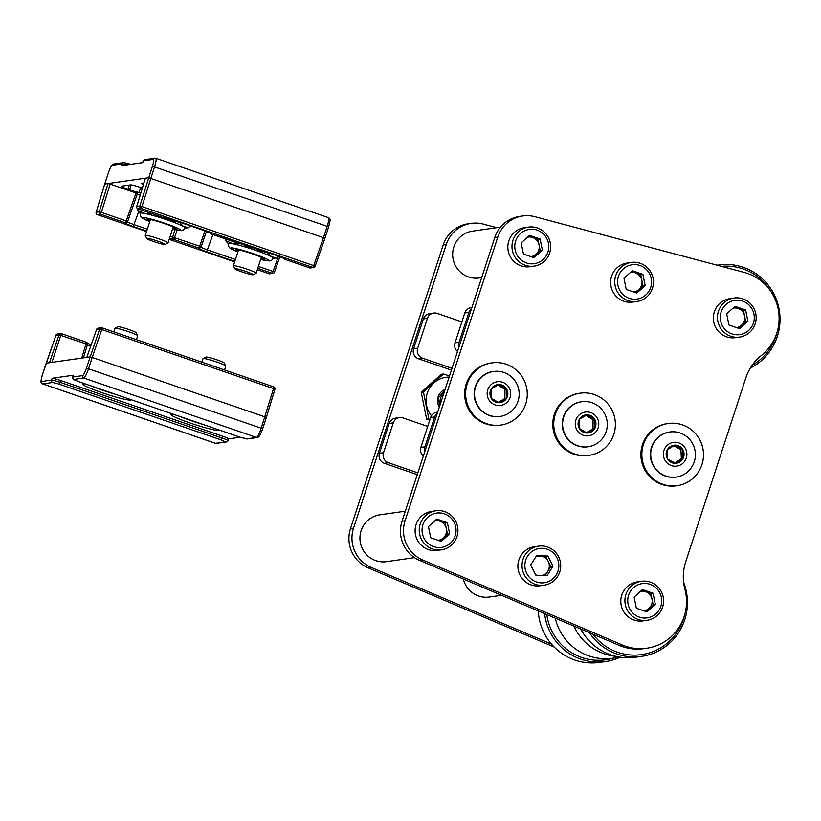 <?xml version="1.0" encoding="UTF-8"?>
<svg xmlns="http://www.w3.org/2000/svg" width="821" height="821" viewBox="0 0 821 821"><rect width="100%" height="100%" fill="white"/><g stroke="black" fill="none" stroke-linecap="round" stroke-linejoin="round"><path stroke-width="1.23" d="M761.303 355.544A47.31 46.407 81.8 0 0 778.113 308.696A47.31 46.407 81.8 0 0 744.185 272.408L534.84 216.703A31.537 30.941 81.8 0 0 522.69 215.985A31.537 30.941 81.8 0 0 497.793 237.095L405.071 520.791A31.537 30.941 81.8 0 0 422.641 559.973L622.4 645.008A47.31 46.407 81.8 0 0 646.815 648.221A47.31 46.407 81.8 0 0 684.909 589.262A47.31 46.407 -98.2 0 1 685.658 561.975L745.868 377.783A47.31 46.407 -98.2 0 1 761.303 355.544M522.69 215.985L519.662 216.416A31.537 30.941 81.8 0 0 494.765 237.526L402.044 521.222A31.537 30.941 81.8 0 0 419.603 560.404L619.373 645.439A47.31 46.407 81.8 0 0 643.787 648.652L646.815 648.221M496.736 227.663L483.292 224.092A31.537 30.941 81.8 0 0 471.151 223.374A31.537 30.941 81.8 0 0 446.255 244.484L353.533 528.18A31.537 30.941 81.8 0 0 371.102 567.362L551.579 644.187M471.151 223.374L468.114 223.805A31.537 30.941 81.8 0 0 443.227 244.925L350.495 528.611A31.537 30.941 81.8 0 0 368.065 567.793L554.206 647.03M437.367 413.127A7.882 7.738 81.8 0 0 434.689 416.924L424.929 446.788A7.882 7.738 81.8 0 0 424.837 451.468M471.531 308.614A7.882 7.738 81.8 0 0 468.853 312.401L459.083 342.265A7.882 7.738 81.8 0 0 459.001 346.955M457.523 351.491A7.882 7.738 -98.2 0 1 455.029 342.85L459.083 342.265M468.853 312.401L464.789 312.986L455.029 342.85M464.789 312.986A7.882 7.738 -98.2 0 1 471.008 307.711L471.87 307.588M434.689 416.924L430.625 417.509L420.865 447.373L424.929 446.788M423.359 456.004A7.882 7.738 -98.2 0 1 420.865 447.373M430.625 417.509A7.882 7.738 -98.2 0 1 436.844 412.224L437.706 412.101M451.437 370.107L418.515 358.777A7.882 7.738 -98.2 0 1 413.61 348.792L423.369 318.928A7.882 7.738 -98.2 0 1 429.599 313.643L433.652 313.068A7.882 7.738 81.8 0 0 427.433 318.343L423.369 318.928M417.273 474.62L384.351 463.301A7.882 7.738 -98.2 0 1 379.446 453.305L389.205 423.441A7.882 7.738 -98.2 0 1 395.435 418.166L399.499 417.581A7.882 7.738 81.8 0 0 393.269 422.866L389.205 423.441M399.499 417.581A7.882 7.738 81.8 0 1 403.049 417.92L427.71 426.407M379.446 453.305L383.51 452.72L393.269 422.866M383.51 452.72A7.882 7.738 81.8 0 0 388.415 462.716L384.351 463.301M417.848 472.845L388.415 462.716M452.012 368.321L422.579 358.192L418.515 358.777M413.61 348.792L417.673 348.207L427.433 318.343M433.652 313.068A7.882 7.738 81.8 0 1 437.213 313.406L461.874 321.883M417.673 348.207A7.882 7.738 81.8 0 0 422.579 358.192M752.128 365.263A52.893 51.887 81.8 0 0 777.025 332.402M771.227 292.019A52.893 51.887 81.8 0 0 721.515 266.373M750.302 368.075A54.627 53.591 81.8 0 0 777.569 303.011A54.627 53.591 81.8 0 0 718.652 264.978A54.627 53.591 81.8 0 0 717.154 265.214M463.372 579.041A23.655 23.204 81.8 0 0 489.295 597.031L501.518 595.276M405.328 511.175L379.784 514.839A23.655 23.204 81.8 0 0 360.173 541.542A23.655 23.204 81.8 0 0 386.496 561.667L414.513 557.644M500.523 227.13L472.506 231.142A23.655 23.204 81.8 0 0 452.905 257.845A23.655 23.204 81.8 0 0 479.228 277.97L481.66 277.621M500.923 425.052L499.948 425.196A31.414 30.818 -98.2 0 1 464.984 398.472A31.414 30.818 -98.2 0 1 491.03 363.005L492.005 362.861A31.414 30.818 -98.2 0 1 525.707 404.024A31.414 30.818 -98.2 0 1 500.923 425.052A31.414 30.818 -98.2 0 1 465.959 398.329A31.414 30.818 -98.2 0 1 492.005 362.861M589.026 455.368L588.062 455.501A31.414 30.818 -98.2 0 1 553.097 428.788A31.414 30.818 -98.2 0 1 579.144 393.321L580.108 393.177A31.414 30.818 -98.2 0 1 613.821 434.33A31.414 30.818 -98.2 0 1 589.026 455.368A31.414 30.818 -98.2 0 1 554.062 428.644A31.414 30.818 -98.2 0 1 580.108 393.177M677.14 485.673L676.165 485.816A31.414 30.818 -98.2 0 1 641.211 459.093A31.414 30.818 -98.2 0 1 667.247 423.626L668.222 423.492A31.414 30.818 -98.2 0 1 701.934 464.645A31.414 30.818 -98.2 0 1 677.14 485.673A31.414 30.818 -98.2 0 1 642.176 458.96A31.414 30.818 -98.2 0 1 668.222 423.492M663.378 454.772A11.987 11.761 81.8 0 0 681.512 464.327A11.987 11.761 81.8 0 0 680.486 443.597A11.987 11.761 81.8 0 0 663.378 454.772M650.725 455.563A22.772 22.341 81.8 0 0 676.278 477.073A22.772 22.341 81.8 0 0 695.151 451.355A22.772 22.341 81.8 0 0 669.813 431.99A22.772 22.341 81.8 0 0 650.725 455.563M683.082 458.416A9.103 8.928 81.8 0 0 674.677 445.136A9.103 8.928 81.8 0 0 667.627 459.134A9.103 8.928 81.8 0 0 683.082 458.416L682.631 449.333L674.677 445.136L667.175 450.041L667.627 459.134L675.58 463.321L683.082 458.416L681.368 458.662L680.917 449.58L673.661 445.752M669.813 431.99L669.443 432.041A22.772 22.341 81.8 0 0 650.365 455.614A22.772 22.341 81.8 0 0 675.909 477.124L676.278 477.073M674.8 462.962L681.368 458.662M680.917 449.58L682.631 449.333M575.254 423.749A11.987 11.761 81.8 0 0 592.813 434.381A11.987 11.761 81.8 0 0 592.988 413.63A11.987 11.761 81.8 0 0 575.254 423.749M562.59 423.903A22.772 22.341 81.8 0 0 588.164 446.757A22.772 22.341 81.8 0 0 607.047 421.05A22.772 22.341 81.8 0 0 562.59 423.903M594.712 428.583A9.103 8.928 81.8 0 0 587.097 414.821A9.103 8.928 81.8 0 0 579.246 428.357A9.103 8.928 81.8 0 0 594.712 428.583L594.794 419.48L587.097 414.821L579.318 419.264L579.246 428.357L586.943 433.016L594.712 428.583L592.998 428.829L593.08 419.726L585.968 415.416M581.699 401.674L581.34 401.736A22.772 22.341 81.8 0 0 562.221 423.954A22.772 22.341 81.8 0 0 587.805 446.809L588.164 446.757M586.276 432.667L592.998 428.829M593.08 419.726L594.794 419.48M487.151 393.423A11.987 11.761 81.8 0 0 504.689 404.076A11.987 11.761 81.8 0 0 504.894 383.325A11.987 11.761 81.8 0 0 487.151 393.423M474.487 393.546A22.772 22.341 81.8 0 0 500.061 416.442A22.772 22.341 81.8 0 0 518.934 390.734A22.772 22.341 81.8 0 0 474.487 393.546M506.598 398.277A9.103 8.928 81.8 0 0 499.004 384.505A9.103 8.928 81.8 0 0 491.122 398.031A9.103 8.928 81.8 0 0 506.598 398.277L506.69 389.185L499.004 384.505L491.215 388.938L491.122 398.031L498.819 402.711L506.598 398.277L504.884 398.524L504.977 389.431L497.865 385.111M493.595 371.369L493.226 371.42A22.772 22.341 81.8 0 0 474.117 393.608A22.772 22.341 81.8 0 0 499.691 416.504L500.061 416.442M498.152 402.352L504.884 398.524M504.977 389.431L506.69 389.185M443.802 393.454A9.031 8.857 81.8 0 0 440.569 403.347M439.512 406.58L438.63 397.518L444.633 390.899M445.095 389.513A11.987 11.761 81.8 0 0 439.348 407.083M449.149 377.075A23.655 23.204 81.8 0 0 431.446 415.754M449.518 375.956L443.484 374.007L441.257 374.325L421.224 392.346L426.622 419.12L429.722 420.27M443.484 374.007L423.441 392.028L421.224 392.346M423.441 392.028L428.839 418.802L426.622 419.12M546.765 614.539A52.893 51.887 81.8 0 0 601.126 660.207A52.893 51.887 81.8 0 0 612.918 658.175M544.59 613.605A54.627 53.591 81.8 0 0 600.89 661.993A54.627 53.591 81.8 0 0 605.58 661.531A54.627 53.591 81.8 0 0 620.255 657.18M538.268 610.916A54.627 53.591 81.8 0 0 594.866 662.855A54.627 53.591 81.8 0 0 599.566 662.393L605.58 661.531M592.988 634.212A52.893 51.887 81.8 0 0 623.55 653.937A52.893 51.887 81.8 0 0 684.447 615.637M589.468 632.714A54.627 53.591 81.8 0 0 622.862 655.681A54.627 53.591 81.8 0 0 641.581 656.369A54.627 53.591 81.8 0 0 683.595 582.243M580.714 628.989A54.627 53.591 81.8 0 0 616.848 656.554A54.627 53.591 81.8 0 0 635.567 657.231L641.581 656.369M573.828 626.054A52.349 51.354 81.8 0 0 615.822 656.318M555.242 618.141A52.349 51.354 81.8 0 0 612.671 658.216L620.081 657.149M542.373 250.189L534.03 257.702L523.429 254.048L521.171 242.893L529.524 235.381L540.126 239.024L542.373 250.189L540.197 250.497L532.696 257.24M526.415 262.936A17.313 16.984 81.8 0 0 548.418 243.149A17.313 16.984 81.8 0 0 520.493 233.533A17.313 16.984 81.8 0 0 526.415 262.936M525.214 265.265A19.714 19.335 81.8 0 0 550.45 243.858A19.714 19.335 81.8 0 0 512.047 244.771A19.714 19.335 81.8 0 0 525.214 265.265M528.519 227.089L524.373 227.684A19.714 19.335 81.8 0 0 521.068 265.86A19.714 19.335 81.8 0 0 529.966 266.712L534.112 266.117M540.197 250.497L537.94 239.342L528.673 236.15M537.94 239.342L540.126 239.024M530.9 256.624A9.862 9.667 81.8 0 0 532.644 237.515A9.862 9.667 81.8 0 0 527.472 237.228M645.173 285.554L636.819 293.056L626.218 289.413L623.97 278.257L632.324 270.745L642.925 274.388L645.173 285.554L642.987 285.862L635.495 292.604M629.214 298.3A17.313 16.984 81.8 0 0 651.217 278.504A17.313 16.984 81.8 0 0 623.283 268.898A17.313 16.984 81.8 0 0 629.214 298.3M628.003 300.63A19.714 19.335 81.8 0 0 653.249 279.222A19.714 19.335 81.8 0 0 614.837 280.135A19.714 19.335 81.8 0 0 628.003 300.63M631.308 262.453L627.162 263.048A19.714 19.335 81.8 0 0 623.857 301.225A19.714 19.335 81.8 0 0 632.755 302.077L636.911 301.481M642.987 285.862L640.739 274.707L631.462 271.515M640.739 274.707L642.925 274.388M633.699 291.989A9.862 9.667 81.8 0 0 635.433 272.88A9.862 9.667 81.8 0 0 630.271 272.593M747.89 321.144L739.536 328.657L728.935 325.003L726.688 313.848L735.041 306.336L745.642 309.989L747.89 321.144L745.704 321.452L738.212 328.195M731.932 333.89A17.313 16.984 81.8 0 0 753.935 314.104A17.313 16.984 81.8 0 0 726 304.499A17.313 16.984 81.8 0 0 731.932 333.89M730.731 336.23A19.714 19.335 81.8 0 0 755.967 314.823A19.714 19.335 81.8 0 0 717.554 315.726A19.714 19.335 81.8 0 0 730.731 336.23M734.025 298.054L729.879 298.649A19.714 19.335 81.8 0 0 726.575 336.826A19.714 19.335 81.8 0 0 735.483 337.667L739.629 337.072M745.704 321.452L743.457 310.297L734.179 307.105M743.457 310.297L745.642 309.989M736.416 327.579A9.862 9.667 81.8 0 0 738.161 308.47A9.862 9.667 81.8 0 0 732.989 308.183M655.312 604.379L646.958 611.891L636.357 608.238L634.11 597.083L642.463 589.57L653.064 593.214L655.312 604.379L653.136 604.687L645.634 611.429M639.354 617.125A17.313 16.984 81.8 0 0 661.357 597.339A17.313 16.984 81.8 0 0 633.432 587.733A17.313 16.984 81.8 0 0 639.354 617.125M638.153 619.465A19.714 19.335 81.8 0 0 663.389 598.047A19.714 19.335 81.8 0 0 624.986 598.961A19.714 19.335 81.8 0 0 638.153 619.465M641.458 581.289L637.312 581.884A19.714 19.335 81.8 0 0 634.007 620.05A19.714 19.335 81.8 0 0 642.905 620.902L647.051 620.307M653.136 604.687L650.879 593.532L641.612 590.34M650.879 593.532L653.064 593.214M643.838 610.814A9.862 9.667 81.8 0 0 645.583 591.705A9.862 9.667 81.8 0 0 640.411 591.418M536.677 555.478L547.843 556.033L553.005 566.151L547.012 575.716L535.846 575.162L530.684 565.043L536.677 555.478M556.915 557.685A17.313 16.984 81.8 0 0 527.513 556.228A17.313 16.984 81.8 0 0 541.111 582.879A17.313 16.984 81.8 0 0 556.915 557.685M558.537 556.648A19.714 19.335 81.8 0 0 522.238 568.409A19.714 19.335 81.8 0 0 544.179 585.178A19.714 19.335 81.8 0 0 558.537 556.648M538.586 546.15L534.44 546.745A19.714 19.335 81.8 0 0 518.092 569.004A19.714 19.335 81.8 0 0 540.033 585.773L544.179 585.178M536.421 555.889L547.843 556.033M553.005 566.151L550.819 566.459L545.657 556.34M550.819 566.459L545.082 575.624M542.055 575.47A9.862 9.667 81.8 0 0 540.074 556.063A9.862 9.667 81.8 0 0 535.826 556.843M535.703 574.874A9.862 9.667 81.8 0 0 536.472 575.193M449.651 533.876L441.298 541.388L430.697 537.745L428.449 526.589L436.803 519.077L447.404 522.72L449.651 533.876L447.466 534.194L439.974 540.936M433.693 546.632A17.313 16.984 81.8 0 0 455.696 526.836A17.313 16.984 81.8 0 0 427.762 517.23A17.313 16.984 81.8 0 0 433.693 546.632M432.493 548.962A19.714 19.335 81.8 0 0 457.728 527.554A19.714 19.335 81.8 0 0 419.315 528.467A19.714 19.335 81.8 0 0 432.493 548.962M435.787 510.785L431.641 511.38A19.714 19.335 81.8 0 0 428.336 549.557A19.714 19.335 81.8 0 0 437.244 550.409L441.39 549.813M447.466 534.194L445.218 523.039L435.941 519.847M445.218 523.039L447.404 522.72M438.178 540.321A9.862 9.667 81.8 0 0 439.923 521.212A9.862 9.667 81.8 0 0 434.75 520.914M284.815 259.323A1.888 1.858 -98.2 0 1 283.717 258.328A1.888 1.858 -98.2 0 0 284.815 259.323L309.661 267.882A1.888 1.858 81.8 0 0 310.543 267.964L313.622 267.533A1.888 1.888 0 0 0 315.141 266.281L313.704 265.635L312.77 267.451L141.038 208.37L137.959 208.811L162.845 217.37L174.894 220.51L203.464 230.342C209.355 232.425 211.992 233.667 211.387 234.067L276.893 255.598C282.783 257.691 285.421 258.933 284.815 259.323L309.691 267.892L312.77 267.451A1.888 1.858 81.8 0 0 315.11 266.291L324.911 238.326L323.474 237.68L327.179 226.339L154.492 166.93L141.982 206.553L313.704 265.635L323.474 237.68L148.652 177.716L104.749 184.017L96.149 212.27L99.228 211.828L108.023 183.545L110.158 184.099L101.352 212.382L99.228 211.828A1.888 1.858 -98.2 0 0 100.408 214.189L97.34 214.63L146.538 231.563L97.34 214.63A1.888 1.858 -98.2 0 1 96.149 212.27L96.108 212.29A1.888 1.888 0 0 0 97.309 214.63L97.278 214.609M145.358 178.239L136.779 206.44L139.847 205.999L152.367 166.376A7.574 1.314 -71 0 0 153.25 159.407L143.306 160.834L142.721 162.63L121.621 165.657L122.206 163.861L112.261 165.288A7.574 1.314 -71 0 0 108.464 172.667L104.749 184.017L108.444 172.718M140.976 192.545L139.057 192.401A8.826 0.77 18.1 0 1 129.523 189.815L127.953 189.271A8.826 0.77 18.1 0 1 121.262 186.285A8.826 0.77 18.1 0 1 121.426 186.203L130.58 184.889A8.826 0.77 18.1 0 1 142.32 188.122M143.891 182.98L141.623 183.309A8.826 0.77 18.1 0 0 141.448 183.391A8.826 0.77 18.1 0 0 143.408 184.571M146.682 231.112L133.218 226.483C127.327 224.39 124.689 223.148 125.295 222.758A1.888 1.858 81.8 0 0 127.635 221.598L126.229 220.941L135.999 192.986L110.158 184.099M145.348 178.208L136.738 206.461A1.888 1.888 0 0 0 137.938 208.811L137.959 208.811A1.888 1.858 81.8 0 1 136.779 206.44L136.738 206.461M135.999 192.986L137.394 193.643L127.645 221.557L137.435 193.633M137.333 193.92L140.134 195.316M127.635 221.598C127.122 221.947 129.297 222.963 134.151 224.667L147.308 229.192M170.07 236.705L172.646 237.084L174.955 229.685L172.646 237.084L199.657 246.197L205.004 230.886M201.053 246.854A1.888 1.858 -98.2 0 1 199.575 248.096A1.888 1.888 0 0 0 201.094 246.844L201.053 246.854C200.55 247.203 202.725 248.229 207.58 249.933L235.422 259.508M206.471 231.43L201.094 246.844L199.657 246.197L198.713 248.014L173.836 239.455L169.434 238.654M257.312 269.668L269.062 273.711L272.141 273.27A1.888 1.858 -98.2 0 0 274.481 272.12L273.085 271.464L278.432 256.152M96.129 212.331L104.719 184.037M139.847 205.999L141.982 206.553L141.038 208.37A1.888 1.858 81.8 0 1 139.847 205.999M173.293 414.205A25.359 2.217 -161.9 0 0 171.22 414.102A25.359 2.217 -161.9 0 0 170.727 414.348A25.359 2.217 -161.9 0 0 192.042 423.636A25.359 2.217 -161.9 0 0 218.458 430.358A25.359 2.217 -161.9 0 0 218.95 430.112A25.359 2.217 -161.9 0 0 218.909 429.896M85.179 383.889A25.359 2.217 -161.9 0 0 83.106 383.797A25.359 2.217 -161.9 0 0 82.623 384.043A25.359 2.217 -161.9 0 0 103.939 393.331A25.359 2.217 -161.9 0 0 130.344 400.043A25.359 2.217 -161.9 0 0 130.837 399.796A25.359 2.217 -161.9 0 0 130.806 399.591M49.465 362.718L59.03 334.794L55.961 335.235L46.192 363.19L90.094 356.899L92.219 357.443L88.504 368.793L261.201 428.203L273.516 388.61L101.783 329.529L92.219 357.453L264.916 416.863L266.312 417.52L262.617 428.808M81.72 358.089L86.041 343.907L59.03 334.794A1.888 1.858 -98.2 0 1 60.518 333.562L57.439 334.003A1.888 1.858 -98.2 0 0 55.961 335.235L42.476 374.54A7.574 1.314 -71 0 0 41.594 381.498L51.538 380.072L52.123 378.276L73.223 375.248L72.638 377.044L82.582 375.618A7.574 1.314 -71 0 0 86.379 368.239L99.659 328.975L96.58 329.416L86.821 357.361M52.123 378.276A7.574 0.657 18.1 0 1 60.631 380.492L222.748 436.269A7.574 0.657 18.1 0 1 228.484 438.825L227.899 440.62A7.574 0.657 18.1 0 0 222.163 438.055L222.748 436.269M228.474 438.886L240.153 437.203L246.505 438.855L256.45 437.429L83.763 378.019L73.818 379.446L78.016 381.416L240.101 437.193L247.367 438.937A1.888 1.858 -98.2 0 1 246.505 438.855M77.954 381.396L77.985 381.416C71.406 378.224 74.116 381.365 72.494 377.116L73.079 375.32A7.574 0.657 18.1 0 1 73.223 375.248M90.618 346.4L87.385 344.841M266.332 417.458L274.912 389.267A1.888 1.888 0 0 0 273.752 386.896L273.516 388.61L274.953 389.236L266.312 417.52M96.57 329.457L86.78 357.371M102.05 327.836L273.752 386.896L101.999 327.815L101.783 329.529L99.659 328.975A1.888 1.858 81.8 0 1 101.137 327.733L98.068 328.174A1.888 1.858 81.8 0 0 96.58 329.416A1.888 1.888 0 0 1 98.068 328.174M61.421 333.665L86.246 342.203L86.041 343.907L87.478 344.543L83.393 357.853M42.466 374.592L46.171 363.241M179.337 416.278A25.359 2.217 -161.9 0 0 203.526 424.611M224.533 369.963L225.806 366.063A11.987 1.047 -161.9 0 0 225.785 365.961A11.987 1.047 -161.9 0 0 225.395 365.602A11.987 1.047 -161.9 0 0 213.542 360.963A11.987 1.047 -161.9 0 0 203.095 358.541A11.987 1.047 -161.9 0 0 203.023 358.613L201.863 362.164M225.785 365.961L224.287 363.026A9.636 0.842 -161.9 0 0 223.969 362.749A9.636 0.842 -161.9 0 0 214.435 359.003A9.636 0.842 -161.9 0 0 206.04 357.063L203.095 358.541M91.223 385.973A25.359 2.217 -161.9 0 0 115.422 394.296M137.641 335.81A11.987 1.047 -161.9 0 0 137.692 335.748A11.987 1.047 -161.9 0 0 137.682 335.645A11.987 1.047 -161.9 0 0 126.629 331.037A11.987 1.047 -161.9 0 0 114.981 328.236A11.987 1.047 -161.9 0 0 114.909 328.308L113.75 331.858M137.682 335.645L136.183 332.721A9.636 0.842 -161.9 0 0 127.296 329.005A9.636 0.842 -161.9 0 0 117.926 326.758L114.981 328.236M234.888 268.816L233.38 265.881A11.987 1.047 18.1 0 1 233.369 265.788A11.987 1.047 18.1 0 1 233.369 265.778A11.987 1.047 18.1 0 1 245.079 268.508A11.987 1.047 18.1 0 1 256.152 273.229A11.987 1.047 18.1 0 1 256.08 273.301L253.135 274.778A9.636 0.842 18.1 0 1 243.775 272.521A9.636 0.842 18.1 0 1 234.888 268.816A9.636 0.842 18.1 0 1 234.868 268.734A9.636 0.842 18.1 0 1 244.658 271.043A9.636 0.842 18.1 0 1 253.135 274.778M146.774 238.501L145.276 235.565A11.987 1.047 18.1 0 1 145.255 235.473A11.987 1.047 18.1 0 1 145.799 235.34A11.987 1.047 18.1 0 1 158.566 238.726A11.987 1.047 18.1 0 1 168.038 242.913A11.987 1.047 18.1 0 1 167.966 242.985L165.021 244.463A9.636 0.842 18.1 0 1 155.662 242.216A9.636 0.842 18.1 0 1 146.774 238.501A9.636 0.842 18.1 0 1 147.195 238.316A9.636 0.842 18.1 0 1 157.858 241.179A9.636 0.842 18.1 0 1 165.021 244.463M260.862 258.81A15.096 1.314 -161.9 0 0 264.064 259.026A15.096 1.314 -161.9 0 0 244.248 251.277A15.096 1.314 -161.9 0 0 235.36 249.635A15.096 1.314 -161.9 0 0 238.08 251.37M228.3 243.745L225.621 240.615L233.02 243.806L241.477 243.765L253.822 249.728L267.215 252.447L271.638 256.819A23.655 2.063 18.1 0 1 273.321 258.256L271.577 260.38L269.616 260.945L260.668 259.405A20.043 1.745 18.1 0 0 266.425 258.861A20.043 1.745 18.1 0 0 242.462 250.282A20.043 1.745 18.1 0 0 237.895 251.934L229.818 247.973L228.505 246.3L228.351 243.56A23.655 2.063 18.1 0 1 233.02 243.806A23.655 2.063 18.1 0 1 242.267 246.126A23.655 2.063 18.1 0 1 253.822 249.728A23.655 2.063 18.1 0 1 271.638 256.819L277.108 257.968L273.249 258.441M277.108 257.968L277.775 255.916M225.621 240.615L226.103 239.137M263.582 258.471A15.096 1.314 18.1 0 1 261.099 258.102M238.316 250.651A15.096 1.314 18.1 0 1 236.079 249.481M172.749 228.505A15.096 1.314 -161.9 0 0 175.961 228.71A15.096 1.314 -161.9 0 0 156.226 220.993A15.096 1.314 -161.9 0 0 147.257 219.33A15.096 1.314 -161.9 0 0 149.966 221.054M149.771 221.649L141.705 217.657L140.391 215.985L140.247 213.244A23.655 2.063 18.1 0 1 144.999 213.511A23.655 2.063 18.1 0 1 154.297 215.851A23.655 2.063 18.1 0 1 165.852 219.464A23.655 2.063 18.1 0 1 183.576 226.545L188.974 227.663L185.146 228.135M140.186 213.439L137.538 210.299L144.999 213.511L152.142 213.696M156.216 215.092L165.852 219.464L179.245 222.183L183.576 226.545A23.655 2.063 18.1 0 1 185.207 227.94L183.463 230.075L181.513 230.639L172.554 229.09M188.974 227.663L189.651 225.59M137.538 210.299L138.01 208.832M175.478 228.156A15.096 1.314 18.1 0 1 172.985 227.786M150.202 220.336A15.096 1.314 18.1 0 1 147.975 219.166M497.793 237.095L494.765 237.526M405.071 520.791L402.044 521.222M422.641 559.973L419.603 560.404M622.4 645.008L619.373 645.439M446.255 244.484L443.227 244.925M353.533 528.18L350.495 528.611M371.102 567.362L368.065 567.793M162.845 217.37L162.845 217.37A1.888 1.858 -98.2 0 0 163.646 217.452A1.888 1.858 -98.2 0 1 162.845 217.37L162.815 217.37A1.888 1.888 0 0 0 163.646 217.452L163.697 217.452M211.387 234.067A1.888 1.858 81.8 0 1 210.289 233.061A1.888 1.858 81.8 0 0 211.387 234.067L236.274 242.626A1.888 1.858 81.8 0 0 237.074 242.718L248.281 245.766L276.831 255.577M124.556 162.681L130.888 164.323M324.87 238.347L315.12 266.25M279.869 256.686L274.491 272.069M234.642 261.878L169.198 239.363L234.642 261.868M258.379 266.404L273.085 271.464L272.141 273.27L257.753 268.323M234.785 261.427L206.635 251.739C200.745 249.656 198.107 248.414 198.713 248.014A1.888 1.858 -98.2 0 0 199.575 248.096L199.575 248.096A1.888 1.858 -98.2 0 1 198.713 248.014M125.295 222.758L100.408 214.189L101.352 212.382L126.229 220.941L125.295 222.758A1.888 1.858 81.8 0 0 126.147 222.83L126.147 222.83A1.888 1.888 0 0 0 127.666 221.588M129.328 185.074L127.953 189.271M129.523 189.815L131.124 184.899M140.648 187.527L139.057 192.401M212.937 234.611L206.635 251.739M206.451 231.419L201.073 246.813M177.11 230.157L173.836 239.455A1.888 1.858 -98.2 0 1 172.646 237.084A1.888 1.858 -98.2 0 0 173.836 239.455M138.646 211.808L133.218 226.483M324.911 238.326L328.616 226.976L327.179 226.339A9.462 1.642 -71 0 0 328.441 217.647C331.14 219.289 330.104 220.213 328.616 226.976L324.89 238.295M143.162 160.916L144.804 159.572A1.888 1.858 81.8 0 0 143.306 160.834A7.574 0.657 -161.9 0 0 143.162 160.916L142.597 162.65M126.968 164.888A7.574 0.657 -161.9 0 0 122.206 163.861A1.888 1.858 -98.2 0 1 123.694 162.599L113.75 164.026C112.097 164.159 110.322 167.043 108.423 172.687L108.464 172.667M153.25 159.407A1.888 1.858 81.8 0 1 155.6 158.227A9.462 1.642 109 0 1 155.744 158.237A9.462 1.642 109 0 1 154.492 166.93L152.367 166.376M269.924 273.793A1.888 1.858 -98.2 0 1 269.062 273.711L269.031 273.711A1.888 1.888 0 0 0 269.924 273.793L272.993 273.352A1.888 1.888 0 0 0 274.512 272.1L279.899 256.696M112.261 165.288A1.888 1.858 -98.2 0 1 113.75 164.026M236.212 242.606L236.243 242.626A1.888 1.888 0 0 0 237.074 242.718A1.888 1.858 81.8 0 1 236.274 242.626M203.413 230.321L210.802 233.359M163.636 217.452L174.863 220.5L203.434 230.332M310.543 267.964A1.888 1.888 0 0 1 309.661 267.882L309.64 267.872M87.416 343.27L91.162 344.851M59.091 384.125L52.718 382.463L42.774 383.889L215.461 443.309L225.406 441.883L221.218 439.902L59.091 384.125L60.046 382.288L222.163 438.055L221.218 439.902M60.631 380.492L60.046 382.288A7.574 0.657 18.1 0 0 51.538 380.072A1.888 1.858 -98.2 0 0 52.718 382.463M83.424 357.853L87.478 344.543A1.888 1.888 0 0 0 86.277 342.203L61.401 333.644A1.888 1.888 0 0 0 60.518 333.562A1.888 1.858 -98.2 0 1 61.37 333.644L51.897 362.369M72.494 377.116A7.574 0.657 18.1 0 1 72.638 377.044A1.888 1.858 81.8 0 0 73.818 379.446M41.594 381.498A1.888 1.858 -98.2 0 0 42.774 383.889A9.462 1.642 109 0 1 42.62 383.879L215.318 443.289A9.462 1.642 -71 0 0 215.461 443.309A1.888 1.858 81.8 0 0 216.323 443.381L215.318 443.289M86.379 368.239L88.504 368.793A9.462 1.642 109 0 1 83.763 378.019A1.888 1.858 81.8 0 1 82.582 375.618M256.45 437.429A9.462 1.642 -71 0 0 261.201 428.203L262.597 428.87C260.739 434.483 258.964 437.367 257.312 437.511A1.888 1.858 -98.2 0 1 256.45 437.429M274.932 389.195A1.888 1.858 81.8 0 0 273.783 386.917M77.985 381.416L240.101 437.193M101.999 327.815A1.888 1.858 81.8 0 0 101.137 327.733A1.888 1.888 0 0 1 102.03 327.825M87.457 344.502A1.888 1.858 81.8 0 0 86.308 342.224M225.406 441.883A1.888 1.858 81.8 0 0 226.268 441.955L216.323 443.381M42.62 383.879C40.28 382.093 40.598 382.535 42.446 374.55L42.476 374.54M149.781 221.629A20.043 1.745 18.1 0 1 154.471 219.997A20.043 1.745 18.1 0 1 178.342 228.566A20.043 1.745 18.1 0 1 172.564 229.069M717.102 265.204L718.652 264.978M328.441 217.647L155.744 158.237L144.804 159.572M269.031 273.711L257.312 269.678M130.96 164.344L123.694 162.599M210.238 233.041A1.888 1.888 0 0 0 211.356 234.067M276.862 255.598L284.087 258.482M283.666 258.297A1.888 1.888 0 0 0 284.784 259.323M137.938 208.811L162.815 217.37M266.343 417.499L262.638 428.849M257.312 437.511L247.367 438.937M91.162 344.841L87.395 343.229M226.268 441.955L227.899 440.62M57.439 334.003A1.888 1.888 0 0 0 55.92 335.245M137.692 335.748L136.419 339.658M256.152 273.229L261.355 257.291M233.369 265.778L238.572 249.841M168.038 242.913L173.252 226.976M145.255 235.473L150.469 219.535"/></g></svg>
